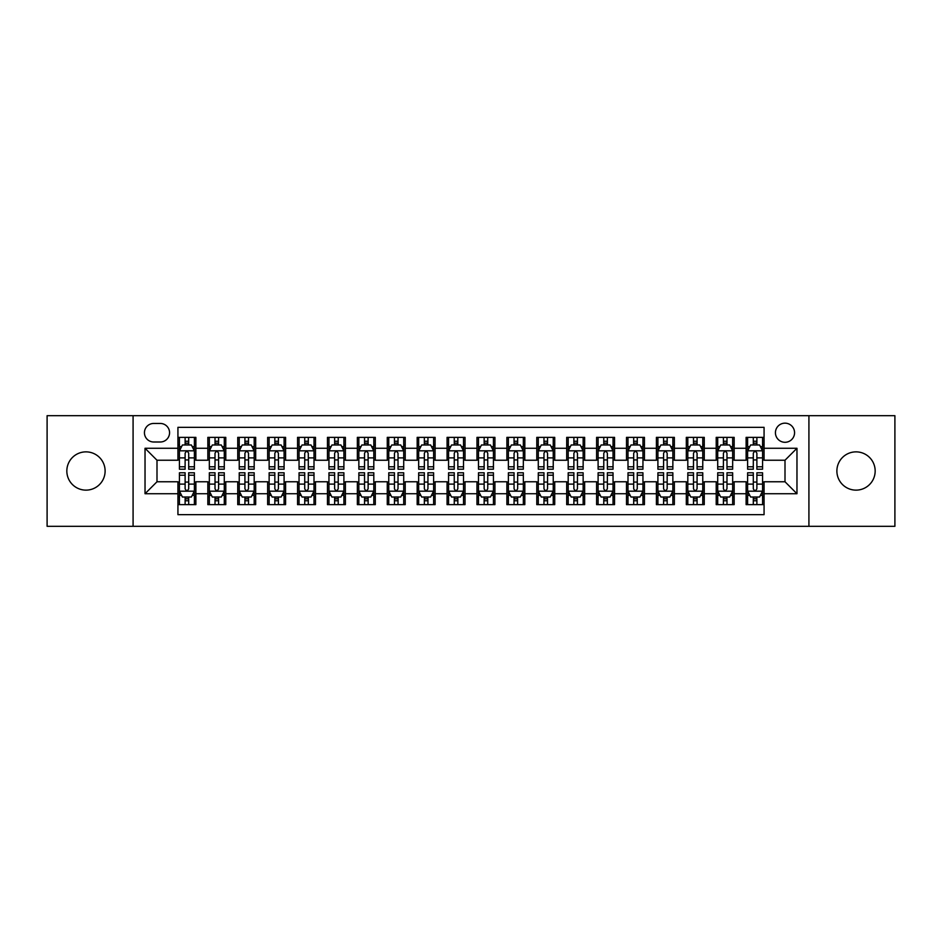 <?xml version="1.0" encoding="UTF-8"?>
<svg xmlns="http://www.w3.org/2000/svg" width="942" height="942" viewBox="0 0 942 942"><rect width="100%" height="100%" fill="white"/><g stroke="black" fill="none" stroke-linecap="round" stroke-linejoin="round"><path stroke-width="1.41" d="M856.019 451.866A19.134 19.134 0 0 0 836.885 471A19.134 19.134 0 0 0 856.019 490.134A19.134 19.134 0 0 0 875.165 471A19.134 19.134 0 0 0 856.019 451.866M85.981 451.866A19.134 19.134 0 0 0 66.835 471A19.134 19.134 0 0 0 85.981 490.134A19.134 19.134 0 0 0 105.115 471A19.134 19.134 0 0 0 85.981 451.866M785.004 423.158A9.573 9.573 0 0 0 775.431 432.719A9.573 9.573 0 0 0 785.004 442.293A9.573 9.573 0 0 0 794.565 432.719A9.573 9.573 0 0 0 785.004 423.158M808.919 526.319L894.9 526.319L894.9 415.681L808.919 415.681L808.919 526.319L133.081 526.319L133.081 415.681L47.1 415.681L47.1 526.319L133.081 526.319M764.068 437.359L746.123 437.359L746.123 448.274L734.159 448.274L734.159 460.238L746.123 460.238L746.123 448.274M734.159 448.274L734.159 437.359L716.214 437.359L716.214 448.274L704.263 448.274L704.263 460.238L716.214 460.238L716.214 448.274M704.263 448.274L704.263 437.359L686.318 437.359L686.318 448.274L674.354 448.274L674.354 460.238L686.318 460.238L686.318 448.274M674.354 448.274L674.354 437.359L656.409 437.359L656.409 448.274L644.446 448.274L644.446 460.238L656.409 460.238L656.409 448.274M644.446 448.274L644.446 437.359L626.501 437.359L626.501 448.274L614.537 448.274L614.537 460.238L626.501 460.238L626.501 448.274M614.537 448.274L614.537 437.359L596.604 437.359L596.604 448.274L584.641 448.274L584.641 460.238L596.604 460.238L596.604 448.274M584.641 448.274L584.641 437.359L566.695 437.359L566.695 448.274L554.732 448.274L554.732 460.238L566.695 460.238L566.695 448.274M554.732 448.274L554.732 437.359L536.787 437.359L536.787 448.274L524.824 448.274L524.824 460.238L536.787 460.238L536.787 448.274M524.824 448.274L524.824 437.359L506.89 437.359L506.89 448.274L494.927 448.274L494.927 460.238L506.89 460.238L506.89 448.274M494.927 448.274L494.927 437.359L476.982 437.359L476.982 448.274L465.018 448.274L465.018 460.238L476.982 460.238L476.982 448.274M465.018 448.274L465.018 437.359L447.073 437.359L447.073 448.274L435.11 448.274L435.11 460.238L447.073 460.238L447.073 448.274M435.11 448.274L435.11 437.359L417.176 437.359L417.176 448.274L405.213 448.274L405.213 460.238L417.176 460.238L417.176 448.274M405.213 448.274L405.213 437.359L387.268 437.359L387.268 448.274L375.305 448.274L375.305 460.238L387.268 460.238L387.268 448.274M375.305 448.274L375.305 437.359L357.359 437.359L357.359 448.274L345.396 448.274L345.396 460.238L357.359 460.238L357.359 448.274M345.396 448.274L345.396 437.359L327.463 437.359L327.463 448.274L315.499 448.274L315.499 460.238L327.463 460.238L327.463 448.274M315.499 448.274L315.499 437.359L297.554 437.359L297.554 448.274L285.591 448.274L285.591 460.238L297.554 460.238L297.554 448.274M285.591 448.274L285.591 437.359L267.646 437.359L267.646 448.274L255.682 448.274L255.682 460.238L267.646 460.238L267.646 448.274M255.682 448.274L255.682 437.359L237.737 437.359L237.737 448.274L225.786 448.274L225.786 460.238L237.737 460.238L237.737 448.274M225.786 448.274L225.786 437.359L207.841 437.359L207.841 460.238L195.877 460.238L195.877 437.359L177.932 437.359M177.932 504.641L195.877 504.641L195.877 481.762L207.841 481.762L207.841 504.641L225.786 504.641L225.786 481.762L237.737 481.762L237.737 493.726L225.786 493.726M237.737 493.726L237.737 504.641L255.682 504.641L255.682 481.762L267.646 481.762L267.646 493.726L255.682 493.726M267.646 493.726L267.646 504.641L285.591 504.641L285.591 481.762L297.554 481.762L297.554 493.726L285.591 493.726M297.554 493.726L297.554 504.641L315.499 504.641L315.499 481.762L327.463 481.762L327.463 493.726L315.499 493.726M327.463 493.726L327.463 504.641L345.396 504.641L345.396 481.762L357.359 481.762L357.359 493.726L345.396 493.726M357.359 493.726L357.359 504.641L375.305 504.641L375.305 481.762L387.268 481.762L387.268 493.726L375.305 493.726M387.268 493.726L387.268 504.641L405.213 504.641L405.213 481.762L417.176 481.762L417.176 493.726L405.213 493.726M417.176 493.726L417.176 504.641L435.11 504.641L435.11 481.762L447.073 481.762L447.073 493.726L435.11 493.726M447.073 493.726L447.073 504.641L465.018 504.641L465.018 481.762L476.982 481.762L476.982 493.726L465.018 493.726M476.982 493.726L476.982 504.641L494.927 504.641L494.927 481.762L506.89 481.762L506.89 493.726L494.927 493.726M506.89 493.726L506.89 504.641L524.824 504.641L524.824 481.762L536.787 481.762L536.787 493.726L524.824 493.726M536.787 493.726L536.787 504.641L554.732 504.641L554.732 481.762L566.695 481.762L566.695 493.726L554.732 493.726M566.695 493.726L566.695 504.641L584.641 504.641L584.641 481.762L596.604 481.762L596.604 493.726L584.641 493.726M596.604 493.726L596.604 504.641L614.537 504.641L614.537 481.762L626.501 481.762L626.501 493.726L614.537 493.726M626.501 493.726L626.501 504.641L644.446 504.641L644.446 481.762L656.409 481.762L656.409 493.726L644.446 493.726M656.409 493.726L656.409 504.641L674.354 504.641L674.354 481.762L686.318 481.762L686.318 493.726L674.354 493.726M686.318 493.726L686.318 504.641L704.263 504.641L704.263 481.762L716.214 481.762L716.214 493.726L704.263 493.726M716.214 493.726L716.214 504.641L734.159 504.641L734.159 481.762L746.123 481.762L746.123 493.726L734.159 493.726M153.711 441.998L160.293 441.998A9.267 9.267 0 0 0 169.56 432.719A9.267 9.267 0 0 0 160.293 423.453L153.711 423.453A9.267 9.267 0 0 0 144.444 432.719A9.267 9.267 0 0 0 153.711 441.998M808.919 415.681L133.081 415.681M764.068 448.274L764.068 427.338L177.932 427.338L177.932 460.238L156.996 460.238L156.996 481.762L177.932 481.762L177.932 514.662L764.068 514.662L764.068 481.762L785.004 481.762L785.004 460.238L764.068 460.238L764.068 448.274L796.967 448.274L796.967 493.726L764.068 493.726M177.932 493.726L145.033 493.726L145.033 448.274L177.932 448.274M746.123 493.726L746.123 504.641L764.068 504.641M177.932 444.836L179.427 444.836M185.115 444.836L188.694 444.836M194.382 444.836L195.877 444.836M177.932 459.932L179.427 459.932M185.115 459.932L188.694 459.932M194.382 459.932L195.877 459.932M177.932 482.068L179.427 482.068M185.115 482.068L188.694 482.068M194.382 482.068L195.877 482.068M177.932 497.164L179.427 497.164M185.115 497.164L188.694 497.164M194.382 497.164L195.877 497.164M207.841 459.932L209.336 459.932M215.011 459.932L218.603 459.932M224.29 459.932L225.786 459.932M207.841 444.836L209.336 444.836M215.011 444.836L218.603 444.836M224.29 444.836L225.786 444.836M207.841 482.068L209.336 482.068M215.011 482.068L218.603 482.068M224.29 482.068L225.786 482.068M207.841 497.164L209.336 497.164M215.011 497.164L218.603 497.164M224.29 497.164L225.786 497.164M237.737 482.068L239.233 482.068M244.92 482.068L248.511 482.068M254.187 482.068L255.682 482.068M237.737 497.164L239.233 497.164M244.92 497.164L248.511 497.164M254.187 497.164L255.682 497.164M237.737 444.836L239.233 444.836M244.92 444.836L248.511 444.836M254.187 444.836L255.682 444.836M237.737 459.932L239.233 459.932M244.92 459.932L248.511 459.932M254.187 459.932L255.682 459.932M267.646 482.068L269.141 482.068M274.829 482.068L278.408 482.068M284.095 482.068L285.591 482.068M267.646 497.164L269.141 497.164M274.829 497.164L278.408 497.164M284.095 497.164L285.591 497.164M267.646 444.836L269.141 444.836M274.829 444.836L278.408 444.836M284.095 444.836L285.591 444.836M267.646 459.932L269.141 459.932M274.829 459.932L278.408 459.932M284.095 459.932L285.591 459.932M297.554 482.068L299.05 482.068M304.725 482.068L308.317 482.068M314.004 482.068L315.499 482.068M297.554 497.164L299.05 497.164M304.725 497.164L308.317 497.164M314.004 497.164L315.499 497.164M297.554 444.836L299.05 444.836M304.725 444.836L308.317 444.836M314.004 444.836L315.499 444.836M297.554 459.932L299.05 459.932M304.725 459.932L308.317 459.932M314.004 459.932L315.499 459.932M327.463 482.068L328.958 482.068M334.634 482.068L338.225 482.068M343.901 482.068L345.396 482.068M327.463 497.164L328.958 497.164M334.634 497.164L338.225 497.164M343.901 497.164L345.396 497.164M327.463 444.836L328.958 444.836M334.634 444.836L338.225 444.836M343.901 444.836L345.396 444.836M327.463 459.932L328.958 459.932M334.634 459.932L338.225 459.932M343.901 459.932L345.396 459.932M357.359 482.068L358.855 482.068M364.542 482.068L368.122 482.068M373.809 482.068L375.305 482.068M357.359 497.164L358.855 497.164M364.542 497.164L368.122 497.164M373.809 497.164L375.305 497.164M357.359 444.836L358.855 444.836M364.542 444.836L368.122 444.836M373.809 444.836L375.305 444.836M357.359 459.932L358.855 459.932M364.542 459.932L368.122 459.932M373.809 459.932L375.305 459.932M387.268 482.068L388.763 482.068M394.439 482.068L398.03 482.068M403.718 482.068L405.213 482.068M387.268 497.164L388.763 497.164M394.439 497.164L398.03 497.164M403.718 497.164L405.213 497.164M387.268 444.836L388.763 444.836M394.439 444.836L398.03 444.836M403.718 444.836L405.213 444.836M387.268 459.932L388.763 459.932M394.439 459.932L398.03 459.932M403.718 459.932L405.213 459.932M417.176 482.068L418.672 482.068M424.347 482.068L427.939 482.068M433.614 482.068L435.11 482.068M417.176 497.164L418.672 497.164M424.347 497.164L427.939 497.164M433.614 497.164L435.11 497.164M417.176 444.836L418.672 444.836M424.347 444.836L427.939 444.836M433.614 444.836L435.11 444.836M417.176 459.932L418.672 459.932M424.347 459.932L427.939 459.932M433.614 459.932L435.11 459.932M447.073 482.068L448.569 482.068M454.256 482.068L457.847 482.068M463.523 482.068L465.018 482.068M447.073 497.164L448.569 497.164M454.256 497.164L457.847 497.164M463.523 497.164L465.018 497.164M447.073 444.836L448.569 444.836M454.256 444.836L457.847 444.836M463.523 444.836L465.018 444.836M447.073 459.932L448.569 459.932M454.256 459.932L457.847 459.932M463.523 459.932L465.018 459.932M476.982 482.068L478.477 482.068M484.153 482.068L487.744 482.068M493.431 482.068L494.927 482.068M476.982 497.164L478.477 497.164M484.153 497.164L487.744 497.164M493.431 497.164L494.927 497.164M476.982 444.836L478.477 444.836M484.153 444.836L487.744 444.836M493.431 444.836L494.927 444.836M476.982 459.932L478.477 459.932M484.153 459.932L487.744 459.932M493.431 459.932L494.927 459.932M506.89 482.068L508.386 482.068M514.061 482.068L517.653 482.068M523.328 482.068L524.824 482.068M506.89 497.164L508.386 497.164M514.061 497.164L517.653 497.164M523.328 497.164L524.824 497.164M506.89 444.836L508.386 444.836M514.061 444.836L517.653 444.836M523.328 444.836L524.824 444.836M506.89 459.932L508.386 459.932M514.061 459.932L517.653 459.932M523.328 459.932L524.824 459.932M536.787 482.068L538.282 482.068M543.97 482.068L547.561 482.068M553.237 482.068L554.732 482.068M536.787 497.164L538.282 497.164M543.97 497.164L547.561 497.164M553.237 497.164L554.732 497.164M536.787 444.836L538.282 444.836M543.97 444.836L547.561 444.836M553.237 444.836L554.732 444.836M536.787 459.932L538.282 459.932M543.97 459.932L547.561 459.932M553.237 459.932L554.732 459.932M566.695 482.068L568.191 482.068M573.878 482.068L577.458 482.068M583.145 482.068L584.641 482.068M566.695 497.164L568.191 497.164M573.878 497.164L577.458 497.164M583.145 497.164L584.641 497.164M566.695 444.836L568.191 444.836M573.878 444.836L577.458 444.836M583.145 444.836L584.641 444.836M566.695 459.932L568.191 459.932M573.878 459.932L577.458 459.932M583.145 459.932L584.641 459.932M596.604 482.068L598.099 482.068M603.775 482.068L607.366 482.068M613.042 482.068L614.537 482.068M596.604 497.164L598.099 497.164M603.775 497.164L607.366 497.164M613.042 497.164L614.537 497.164M596.604 444.836L598.099 444.836M603.775 444.836L607.366 444.836M613.042 444.836L614.537 444.836M596.604 459.932L598.099 459.932M603.775 459.932L607.366 459.932M613.042 459.932L614.537 459.932M626.501 482.068L627.996 482.068M633.683 482.068L637.275 482.068M642.95 482.068L644.446 482.068M626.501 497.164L627.996 497.164M633.683 497.164L637.275 497.164M642.95 497.164L644.446 497.164M626.501 444.836L627.996 444.836M633.683 444.836L637.275 444.836M642.95 444.836L644.446 444.836M626.501 459.932L627.996 459.932M633.683 459.932L637.275 459.932M642.95 459.932L644.446 459.932M656.409 482.068L657.905 482.068M663.592 482.068L667.172 482.068M672.859 482.068L674.354 482.068M656.409 497.164L657.905 497.164M663.592 497.164L667.172 497.164M672.859 497.164L674.354 497.164M656.409 444.836L657.905 444.836M663.592 444.836L667.172 444.836M672.859 444.836L674.354 444.836M656.409 459.932L657.905 459.932M663.592 459.932L667.172 459.932M672.859 459.932L674.354 459.932M686.318 482.068L687.813 482.068M693.489 482.068L697.08 482.068M702.767 482.068L704.263 482.068M686.318 497.164L687.813 497.164M693.489 497.164L697.08 497.164M702.767 497.164L704.263 497.164M686.318 444.836L687.813 444.836M693.489 444.836L697.08 444.836M702.767 444.836L704.263 444.836M686.318 459.932L687.813 459.932M693.489 459.932L697.08 459.932M702.767 459.932L704.263 459.932M716.214 482.068L717.71 482.068M723.397 482.068L726.988 482.068M732.664 482.068L734.159 482.068M716.214 497.164L717.71 497.164M723.397 497.164L726.988 497.164M732.664 497.164L734.159 497.164M716.214 444.836L717.71 444.836M723.397 444.836L726.988 444.836M732.664 444.836L734.159 444.836M716.214 459.932L717.71 459.932M723.397 459.932L726.988 459.932M732.664 459.932L734.159 459.932M746.123 482.068L747.618 482.068M753.306 482.068L756.885 482.068M762.573 482.068L764.068 482.068M746.123 497.164L747.618 497.164M753.306 497.164L756.885 497.164M762.573 497.164L764.068 497.164M746.123 444.836L747.618 444.836M753.306 444.836L756.885 444.836M762.573 444.836L764.068 444.836M746.123 459.932L747.618 459.932M753.306 459.932L756.885 459.932M762.573 459.932L764.068 459.932M156.996 460.238L145.033 448.274M156.996 481.762L145.033 493.726M796.967 448.274L785.004 460.238M796.967 493.726L785.004 481.762M188.694 441.245L185.115 441.245M194.382 466.773L188.694 466.773L188.694 469.21L194.382 469.21L194.382 450.959L191.391 444.977L182.418 444.977L179.427 450.959L179.427 469.21L185.115 469.21L185.115 466.773L179.427 466.773M179.427 450.959L179.427 437.359M194.382 450.959L194.382 437.359M185.115 444.977L185.115 437.359M188.694 437.359L188.694 444.977M188.694 466.773L188.694 453.208C187.505 450.9 186.304 450.9 185.115 453.208L185.115 466.773M185.115 500.755L188.694 500.755M179.427 475.227L185.115 475.227L185.115 472.79L179.427 472.79L179.427 491.041L182.418 497.023L191.391 497.023L194.382 491.041L194.382 472.79L188.694 472.79L188.694 475.227L194.382 475.227M194.382 491.041L194.382 504.641M179.427 491.041L179.427 504.641M188.694 497.023L188.694 504.641M185.115 504.641L185.115 497.023M185.115 475.227L185.115 488.792C186.304 491.1 187.505 491.1 188.694 488.792L188.694 475.227M218.603 441.245L215.011 441.245M224.29 466.773L218.603 466.773L218.603 469.21L224.29 469.21L224.29 450.959L221.299 444.977L212.327 444.977L209.336 450.959L209.336 469.21L215.011 469.21L215.011 466.773L209.336 466.773M209.336 450.959L209.336 437.359M224.29 450.959L224.29 437.359M215.011 444.977L215.011 437.359M218.603 437.359L218.603 444.977M218.603 466.773L218.603 453.208C217.414 450.9 216.213 450.9 215.011 453.208L215.011 466.773M248.511 441.245L244.92 441.245M254.187 466.773L248.511 466.773L248.511 469.21L254.187 469.21L254.187 450.959L251.196 444.977L242.224 444.977L239.233 450.959L239.233 469.21L244.92 469.21L244.92 466.773L239.233 466.773M239.233 450.959L239.233 437.359M254.187 450.959L254.187 437.359M244.92 444.977L244.92 437.359M248.511 437.359L248.511 444.977M248.511 466.773L248.511 453.208C247.31 450.9 246.121 450.9 244.92 453.208L244.92 466.773M278.408 441.245L274.829 441.245M284.095 466.773L278.408 466.773L278.408 469.21L284.095 469.21L284.095 450.959L281.105 444.977L272.132 444.977L269.141 450.959L269.141 469.21L274.829 469.21L274.829 466.773L269.141 466.773M269.141 450.959L269.141 437.359M284.095 450.959L284.095 437.359M274.829 444.977L274.829 437.359M278.408 437.359L278.408 444.977M278.408 466.773L278.408 453.208C277.219 450.9 276.018 450.9 274.829 453.208L274.829 466.773M308.317 441.245L304.725 441.245M314.004 466.773L308.317 466.773L308.317 469.21L314.004 469.21L314.004 450.959L311.013 444.977L302.041 444.977L299.05 450.959L299.05 469.21L304.725 469.21L304.725 466.773L299.05 466.773M299.05 450.959L299.05 437.359M314.004 450.959L314.004 437.359M304.725 444.977L304.725 437.359M308.317 437.359L308.317 444.977M308.317 466.773L308.317 453.208C307.127 450.9 305.926 450.9 304.725 453.208L304.725 466.773M215.011 500.755L218.603 500.755M209.336 475.227L215.011 475.227L215.011 472.79L209.336 472.79L209.336 491.041L212.327 497.023L221.299 497.023L224.29 491.041L224.29 472.79L218.603 472.79L218.603 475.227L224.29 475.227M224.29 491.041L224.29 504.641M209.336 491.041L209.336 504.641M218.603 497.023L218.603 504.641M215.011 504.641L215.011 497.023M215.011 475.227L215.011 488.792C216.213 491.1 217.402 491.1 218.603 488.792L218.603 475.227M244.92 500.755L248.511 500.755M239.233 475.227L244.92 475.227L244.92 472.79L239.233 472.79L239.233 491.041L242.224 497.023L251.196 497.023L254.187 491.041L254.187 472.79L248.511 472.79L248.511 475.227L254.187 475.227M254.187 491.041L254.187 504.641M239.233 491.041L239.233 504.641M248.511 497.023L248.511 504.641M244.92 504.641L244.92 497.023M244.92 475.227L244.92 488.792C246.109 491.1 247.31 491.1 248.511 488.792L248.511 475.227M274.829 500.755L278.408 500.755M269.141 475.227L274.829 475.227L274.829 472.79L269.141 472.79L269.141 491.041L272.132 497.023L281.105 497.023L284.095 491.041L284.095 472.79L278.408 472.79L278.408 475.227L284.095 475.227M284.095 491.041L284.095 504.641M269.141 491.041L269.141 504.641M278.408 497.023L278.408 504.641M274.829 504.641L274.829 497.023M274.829 475.227L274.829 488.792C276.018 491.1 277.219 491.1 278.408 488.792L278.408 475.227M304.725 500.755L308.317 500.755M299.05 475.227L304.725 475.227L304.725 472.79L299.05 472.79L299.05 491.041L302.041 497.023L311.013 497.023L314.004 491.041L314.004 472.79L308.317 472.79L308.317 475.227L314.004 475.227M314.004 491.041L314.004 504.641M299.05 491.041L299.05 504.641M308.317 497.023L308.317 504.641M304.725 504.641L304.725 497.023M304.725 475.227L304.725 488.792C305.926 491.1 307.116 491.1 308.317 488.792L308.317 475.227M338.225 441.245L334.634 441.245M343.901 466.773L338.225 466.773L338.225 469.21L343.901 469.21L343.901 450.959L340.91 444.977L331.937 444.977L328.958 450.959L328.958 469.21L334.634 469.21L334.634 466.773L328.958 466.773M328.958 450.959L328.958 437.359M343.901 450.959L343.901 437.359M334.634 444.977L334.634 437.359M338.225 437.359L338.225 444.977M338.225 466.773L338.225 453.208C337.024 450.9 335.835 450.9 334.634 453.208L334.634 466.773M334.634 500.755L338.225 500.755M328.958 475.227L334.634 475.227L334.634 472.79L328.958 472.79L328.958 491.041L331.937 497.023L340.91 497.023L343.901 491.041L343.901 472.79L338.225 472.79L338.225 475.227L343.901 475.227M343.901 491.041L343.901 504.641M328.958 491.041L328.958 504.641M338.225 497.023L338.225 504.641M334.634 504.641L334.634 497.023M334.634 475.227L334.634 488.792C335.823 491.1 337.024 491.1 338.225 488.792L338.225 475.227M368.122 441.245L364.542 441.245M373.809 466.773L368.122 466.773L368.122 469.21L373.809 469.21L373.809 450.959L370.818 444.977L361.846 444.977L358.855 450.959L358.855 469.21L364.542 469.21L364.542 466.773L358.855 466.773M358.855 450.959L358.855 437.359M373.809 450.959L373.809 437.359M364.542 444.977L364.542 437.359M368.122 437.359L368.122 444.977M368.122 466.773L368.122 453.208C366.933 450.9 365.732 450.9 364.542 453.208L364.542 466.773M364.542 500.755L368.122 500.755M358.855 475.227L364.542 475.227L364.542 472.79L358.855 472.79L358.855 491.041L361.846 497.023L370.818 497.023L373.809 491.041L373.809 472.79L368.122 472.79L368.122 475.227L373.809 475.227M373.809 491.041L373.809 504.641M358.855 491.041L358.855 504.641M368.122 497.023L368.122 504.641M364.542 504.641L364.542 497.023M364.542 475.227L364.542 488.792C365.732 491.1 366.933 491.1 368.122 488.792L368.122 475.227M398.03 441.245L394.439 441.245M403.718 466.773L398.03 466.773L398.03 469.21L403.718 469.21L403.718 450.959L400.727 444.977L391.754 444.977L388.763 450.959L388.763 469.21L394.439 469.21L394.439 466.773L388.763 466.773M388.763 450.959L388.763 437.359M403.718 450.959L403.718 437.359M394.439 444.977L394.439 437.359M398.03 437.359L398.03 444.977M398.03 466.773L398.03 453.208C396.841 450.9 395.64 450.9 394.439 453.208L394.439 466.773M394.439 500.755L398.03 500.755M388.763 475.227L394.439 475.227L394.439 472.79L388.763 472.79L388.763 491.041L391.754 497.023L400.727 497.023L403.718 491.041L403.718 472.79L398.03 472.79L398.03 475.227L403.718 475.227M403.718 491.041L403.718 504.641M388.763 491.041L388.763 504.641M398.03 497.023L398.03 504.641M394.439 504.641L394.439 497.023M394.439 475.227L394.439 488.792C395.64 491.1 396.829 491.1 398.03 488.792L398.03 475.227M427.939 441.245L424.347 441.245M433.614 466.773L427.939 466.773L427.939 469.21L433.614 469.21L433.614 450.959L430.624 444.977L421.663 444.977L418.672 450.959L418.672 469.21L424.347 469.21L424.347 466.773L418.672 466.773M418.672 450.959L418.672 437.359M433.614 450.959L433.614 437.359M424.347 444.977L424.347 437.359M427.939 437.359L427.939 444.977M427.939 466.773L427.939 453.208C426.738 450.9 425.548 450.9 424.347 453.208L424.347 466.773M424.347 500.755L427.939 500.755M418.672 475.227L424.347 475.227L424.347 472.79L418.672 472.79L418.672 491.041L421.663 497.023L430.624 497.023L433.614 491.041L433.614 472.79L427.939 472.79L427.939 475.227L433.614 475.227M433.614 491.041L433.614 504.641M418.672 491.041L418.672 504.641M427.939 497.023L427.939 504.641M424.347 504.641L424.347 497.023M424.347 475.227L424.347 488.792C425.548 491.1 426.738 491.1 427.939 488.792L427.939 475.227M457.847 441.245L454.256 441.245M463.523 466.773L457.847 466.773L457.847 469.21L463.523 469.21L463.523 450.959L460.532 444.977L451.559 444.977L448.569 450.959L448.569 469.21L454.256 469.21L454.256 466.773L448.569 466.773M448.569 450.959L448.569 437.359M463.523 450.959L463.523 437.359M454.256 444.977L454.256 437.359M457.847 437.359L457.847 444.977M457.847 466.773L457.847 453.208C456.646 450.9 455.457 450.9 454.256 453.208L454.256 466.773M454.256 500.755L457.847 500.755M448.569 475.227L454.256 475.227L454.256 472.79L448.569 472.79L448.569 491.041L451.559 497.023L460.532 497.023L463.523 491.041L463.523 472.79L457.847 472.79L457.847 475.227L463.523 475.227M463.523 491.041L463.523 504.641M448.569 491.041L448.569 504.641M457.847 497.023L457.847 504.641M454.256 504.641L454.256 497.023M454.256 475.227L454.256 488.792C455.445 491.1 456.646 491.1 457.847 488.792L457.847 475.227M487.744 441.245L484.153 441.245M493.431 466.773L487.744 466.773L487.744 469.21L493.431 469.21L493.431 450.959L490.441 444.977L481.468 444.977L478.477 450.959L478.477 469.21L484.153 469.21L484.153 466.773L478.477 466.773M478.477 450.959L478.477 437.359M493.431 450.959L493.431 437.359M484.153 444.977L484.153 437.359M487.744 437.359L487.744 444.977M487.744 466.773L487.744 453.208C486.555 450.9 485.354 450.9 484.153 453.208L484.153 466.773M484.153 500.755L487.744 500.755M478.477 475.227L484.153 475.227L484.153 472.79L478.477 472.79L478.477 491.041L481.468 497.023L490.441 497.023L493.431 491.041L493.431 472.79L487.744 472.79L487.744 475.227L493.431 475.227M493.431 491.041L493.431 504.641M478.477 491.041L478.477 504.641M487.744 497.023L487.744 504.641M484.153 504.641L484.153 497.023M484.153 475.227L484.153 488.792C485.354 491.1 486.543 491.1 487.744 488.792L487.744 475.227M517.653 441.245L514.061 441.245M523.328 466.773L517.653 466.773L517.653 469.21L523.328 469.21L523.328 450.959L520.337 444.977L511.376 444.977L508.386 450.959L508.386 469.21L514.061 469.21L514.061 466.773L508.386 466.773M508.386 450.959L508.386 437.359M523.328 450.959L523.328 437.359M514.061 444.977L514.061 437.359M517.653 437.359L517.653 444.977M517.653 466.773L517.653 453.208C516.452 450.9 515.262 450.9 514.061 453.208L514.061 466.773M514.061 500.755L517.653 500.755M508.386 475.227L514.061 475.227L514.061 472.79L508.386 472.79L508.386 491.041L511.376 497.023L520.337 497.023L523.328 491.041L523.328 472.79L517.653 472.79L517.653 475.227L523.328 475.227M523.328 491.041L523.328 504.641M508.386 491.041L508.386 504.641M517.653 497.023L517.653 504.641M514.061 504.641L514.061 497.023M514.061 475.227L514.061 488.792C515.262 491.1 516.452 491.1 517.653 488.792L517.653 475.227M547.561 441.245L543.97 441.245M553.237 466.773L547.561 466.773L547.561 469.21L553.237 469.21L553.237 450.959L550.246 444.977L541.273 444.977L538.282 450.959L538.282 469.21L543.97 469.21L543.97 466.773L538.282 466.773M538.282 450.959L538.282 437.359M553.237 450.959L553.237 437.359M543.97 444.977L543.97 437.359M547.561 437.359L547.561 444.977M547.561 466.773L547.561 453.208C546.36 450.9 545.171 450.9 543.97 453.208L543.97 466.773M543.97 500.755L547.561 500.755M538.282 475.227L543.97 475.227L543.97 472.79L538.282 472.79L538.282 491.041L541.273 497.023L550.246 497.023L553.237 491.041L553.237 472.79L547.561 472.79L547.561 475.227L553.237 475.227M553.237 491.041L553.237 504.641M538.282 491.041L538.282 504.641M547.561 497.023L547.561 504.641M543.97 504.641L543.97 497.023M543.97 475.227L543.97 488.792C545.159 491.1 546.36 491.1 547.561 488.792L547.561 475.227M577.458 441.245L573.878 441.245M583.145 466.773L577.458 466.773L577.458 469.21L583.145 469.21L583.145 450.959L580.154 444.977L571.182 444.977L568.191 450.959L568.191 469.21L573.878 469.21L573.878 466.773L568.191 466.773M568.191 450.959L568.191 437.359M583.145 450.959L583.145 437.359M573.878 444.977L573.878 437.359M577.458 437.359L577.458 444.977M577.458 466.773L577.458 453.208C576.269 450.9 575.067 450.9 573.878 453.208L573.878 466.773M573.878 500.755L577.458 500.755M568.191 475.227L573.878 475.227L573.878 472.79L568.191 472.79L568.191 491.041L571.182 497.023L580.154 497.023L583.145 491.041L583.145 472.79L577.458 472.79L577.458 475.227L583.145 475.227M583.145 491.041L583.145 504.641M568.191 491.041L568.191 504.641M577.458 497.023L577.458 504.641M573.878 504.641L573.878 497.023M573.878 475.227L573.878 488.792C575.067 491.1 576.269 491.1 577.458 488.792L577.458 475.227M607.366 441.245L603.775 441.245M613.042 466.773L607.366 466.773L607.366 469.21L613.042 469.21L613.042 450.959L610.063 444.977L601.09 444.977L598.099 450.959L598.099 469.21L603.775 469.21L603.775 466.773L598.099 466.773M598.099 450.959L598.099 437.359M613.042 450.959L613.042 437.359M603.775 444.977L603.775 437.359M607.366 437.359L607.366 444.977M607.366 466.773L607.366 453.208C606.177 450.9 604.976 450.9 603.775 453.208L603.775 466.773M603.775 500.755L607.366 500.755M598.099 475.227L603.775 475.227L603.775 472.79L598.099 472.79L598.099 491.041L601.09 497.023L610.063 497.023L613.042 491.041L613.042 472.79L607.366 472.79L607.366 475.227L613.042 475.227M613.042 491.041L613.042 504.641M598.099 491.041L598.099 504.641M607.366 497.023L607.366 504.641M603.775 504.641L603.775 497.023M603.775 475.227L603.775 488.792C604.976 491.1 606.165 491.1 607.366 488.792L607.366 475.227M637.275 441.245L633.683 441.245M642.95 466.773L637.275 466.773L637.275 469.21L642.95 469.21L642.95 450.959L639.959 444.977L630.987 444.977L627.996 450.959L627.996 469.21L633.683 469.21L633.683 466.773L627.996 466.773M627.996 450.959L627.996 437.359M642.95 450.959L642.95 437.359M633.683 444.977L633.683 437.359M637.275 437.359L637.275 444.977M637.275 466.773L637.275 453.208C636.074 450.9 634.884 450.9 633.683 453.208L633.683 466.773M633.683 500.755L637.275 500.755M627.996 475.227L633.683 475.227L633.683 472.79L627.996 472.79L627.996 491.041L630.987 497.023L639.959 497.023L642.95 491.041L642.95 472.79L637.275 472.79L637.275 475.227L642.95 475.227M642.95 491.041L642.95 504.641M627.996 491.041L627.996 504.641M637.275 497.023L637.275 504.641M633.683 504.641L633.683 497.023M633.683 475.227L633.683 488.792C634.873 491.1 636.074 491.1 637.275 488.792L637.275 475.227M667.172 441.245L663.592 441.245M672.859 466.773L667.172 466.773L667.172 469.21L672.859 469.21L672.859 450.959L669.868 444.977L660.895 444.977L657.905 450.959L657.905 469.21L663.592 469.21L663.592 466.773L657.905 466.773M657.905 450.959L657.905 437.359M672.859 450.959L672.859 437.359M663.592 444.977L663.592 437.359M667.172 437.359L667.172 444.977M667.172 466.773L667.172 453.208C665.982 450.9 664.781 450.9 663.592 453.208L663.592 466.773M663.592 500.755L667.172 500.755M657.905 475.227L663.592 475.227L663.592 472.79L657.905 472.79L657.905 491.041L660.895 497.023L669.868 497.023L672.859 491.041L672.859 472.79L667.172 472.79L667.172 475.227L672.859 475.227M672.859 491.041L672.859 504.641M657.905 491.041L657.905 504.641M667.172 497.023L667.172 504.641M663.592 504.641L663.592 497.023M663.592 475.227L663.592 488.792C664.781 491.1 665.982 491.1 667.172 488.792L667.172 475.227M697.08 441.245L693.489 441.245M702.767 466.773L697.08 466.773L697.08 469.21L702.767 469.21L702.767 450.959L699.776 444.977L690.804 444.977L687.813 450.959L687.813 469.21L693.489 469.21L693.489 466.773L687.813 466.773M687.813 450.959L687.813 437.359M702.767 450.959L702.767 437.359M693.489 444.977L693.489 437.359M697.08 437.359L697.08 444.977M697.08 466.773L697.08 453.208C695.891 450.9 694.69 450.9 693.489 453.208L693.489 466.773M693.489 500.755L697.08 500.755M687.813 475.227L693.489 475.227L693.489 472.79L687.813 472.79L687.813 491.041L690.804 497.023L699.776 497.023L702.767 491.041L702.767 472.79L697.08 472.79L697.08 475.227L702.767 475.227M702.767 491.041L702.767 504.641M687.813 491.041L687.813 504.641M697.08 497.023L697.08 504.641M693.489 504.641L693.489 497.023M693.489 475.227L693.489 488.792C694.69 491.1 695.879 491.1 697.08 488.792L697.08 475.227M726.988 441.245L723.397 441.245M732.664 466.773L726.988 466.773L726.988 469.21L732.664 469.21L732.664 450.959L729.673 444.977L720.701 444.977L717.71 450.959L717.71 469.21L723.397 469.21L723.397 466.773L717.71 466.773M717.71 450.959L717.71 437.359M732.664 450.959L732.664 437.359M723.397 444.977L723.397 437.359M726.988 437.359L726.988 444.977M726.988 466.773L726.988 453.208C725.787 450.9 724.598 450.9 723.397 453.208L723.397 466.773M723.397 500.755L726.988 500.755M717.71 475.227L723.397 475.227L723.397 472.79L717.71 472.79L717.71 491.041L720.701 497.023L729.673 497.023L732.664 491.041L732.664 472.79L726.988 472.79L726.988 475.227L732.664 475.227M732.664 491.041L732.664 504.641M717.71 491.041L717.71 504.641M726.988 497.023L726.988 504.641M723.397 504.641L723.397 497.023M723.397 475.227L723.397 488.792C724.586 491.1 725.787 491.1 726.988 488.792L726.988 475.227M756.885 441.245L753.306 441.245M762.573 466.773L756.885 466.773L756.885 469.21L762.573 469.21L762.573 450.959L759.582 444.977L750.609 444.977L747.618 450.959L747.618 469.21L753.306 469.21L753.306 466.773L747.618 466.773M747.618 450.959L747.618 437.359M762.573 450.959L762.573 437.359M753.306 444.977L753.306 437.359M756.885 437.359L756.885 444.977M756.885 466.773L756.885 453.208C755.696 450.9 754.495 450.9 753.306 453.208L753.306 466.773M753.306 500.755L756.885 500.755M747.618 475.227L753.306 475.227L753.306 472.79L747.618 472.79L747.618 491.041L750.609 497.023L759.582 497.023L762.573 491.041L762.573 472.79L756.885 472.79L756.885 475.227L762.573 475.227M762.573 491.041L762.573 504.641M747.618 491.041L747.618 504.641M756.885 497.023L756.885 504.641M753.306 504.641L753.306 497.023M753.306 475.227L753.306 488.792C754.495 491.1 755.696 491.1 756.885 488.792L756.885 475.227M207.841 493.726L195.877 493.726M207.841 448.274L195.877 448.274M194.311 450.818L179.498 450.818M179.427 446.626L181.594 446.626M192.215 446.626L194.382 446.626M185.115 457.894L179.427 457.894M194.382 457.894L188.694 457.894M188.694 443.152L185.115 443.152M179.498 491.182L194.311 491.182M194.382 495.374L192.215 495.374M181.594 495.374L179.427 495.374M188.694 484.106L194.382 484.106M179.427 484.106L185.115 484.106M185.115 498.848L188.694 498.848M224.208 450.818L209.407 450.818M209.336 446.626L211.503 446.626M222.124 446.626L224.29 446.626M215.011 457.894L209.336 457.894M224.29 457.894L218.603 457.894M218.603 443.152L215.011 443.152M254.116 450.818L239.315 450.818M239.233 446.626L241.411 446.626M252.02 446.626L254.187 446.626M244.92 457.894L239.233 457.894M254.187 457.894L248.511 457.894M248.511 443.152L244.92 443.152M284.025 450.818L269.212 450.818M269.141 446.626L271.308 446.626M281.929 446.626L284.095 446.626M274.829 457.894L269.141 457.894M284.095 457.894L278.408 457.894M278.408 443.152L274.829 443.152M313.922 450.818L299.12 450.818M299.05 446.626L301.216 446.626M311.837 446.626L314.004 446.626M304.725 457.894L299.05 457.894M314.004 457.894L308.317 457.894M308.317 443.152L304.725 443.152M209.407 491.182L224.208 491.182M224.29 495.374L222.124 495.374M211.503 495.374L209.336 495.374M218.603 484.106L224.29 484.106M209.336 484.106L215.011 484.106M215.011 498.848L218.603 498.848M239.315 491.182L254.116 491.182M254.187 495.374L252.02 495.374M241.411 495.374L239.233 495.374M248.511 484.106L254.187 484.106M239.233 484.106L244.92 484.106M244.92 498.848L248.511 498.848M269.212 491.182L284.025 491.182M284.095 495.374L281.929 495.374M271.308 495.374L269.141 495.374M278.408 484.106L284.095 484.106M269.141 484.106L274.829 484.106M274.829 498.848L278.408 498.848M299.12 491.182L313.922 491.182M314.004 495.374L311.837 495.374M301.216 495.374L299.05 495.374M308.317 484.106L314.004 484.106M299.05 484.106L304.725 484.106M304.725 498.848L308.317 498.848M343.83 450.818L329.029 450.818M328.958 446.626L331.125 446.626M341.734 446.626L343.901 446.626M334.634 457.894L328.958 457.894M343.901 457.894L338.225 457.894M338.225 443.152L334.634 443.152M329.029 491.182L343.83 491.182M343.901 495.374L341.734 495.374M331.125 495.374L328.958 495.374M338.225 484.106L343.901 484.106M328.958 484.106L334.634 484.106M334.634 498.848L338.225 498.848M373.738 450.818L358.937 450.818M358.855 446.626L361.022 446.626M371.643 446.626L373.809 446.626M364.542 457.894L358.855 457.894M373.809 457.894L368.122 457.894M368.122 443.152L364.542 443.152M358.937 491.182L373.738 491.182M373.809 495.374L371.643 495.374M361.022 495.374L358.855 495.374M368.122 484.106L373.809 484.106M358.855 484.106L364.542 484.106M364.542 498.848L368.122 498.848M403.635 450.818L388.834 450.818M388.763 446.626L390.93 446.626M401.551 446.626L403.718 446.626M394.439 457.894L388.763 457.894M403.718 457.894L398.03 457.894M398.03 443.152L394.439 443.152M388.834 491.182L403.635 491.182M403.718 495.374L401.551 495.374M390.93 495.374L388.763 495.374M398.03 484.106L403.718 484.106M388.763 484.106L394.439 484.106M394.439 498.848L398.03 498.848M433.544 450.818L418.743 450.818M418.672 446.626L420.838 446.626M431.448 446.626L433.614 446.626M424.347 457.894L418.672 457.894M433.614 457.894L427.939 457.894M427.939 443.152L424.347 443.152M418.743 491.182L433.544 491.182M433.614 495.374L431.448 495.374M420.838 495.374L418.672 495.374M427.939 484.106L433.614 484.106M418.672 484.106L424.347 484.106M424.347 498.848L427.939 498.848M463.452 450.818L448.651 450.818M448.569 446.626L450.735 446.626M461.356 446.626L463.523 446.626M454.256 457.894L448.569 457.894M463.523 457.894L457.847 457.894M457.847 443.152L454.256 443.152M448.651 491.182L463.452 491.182M463.523 495.374L461.356 495.374M450.735 495.374L448.569 495.374M457.847 484.106L463.523 484.106M448.569 484.106L454.256 484.106M454.256 498.848L457.847 498.848M493.349 450.818L478.548 450.818M478.477 446.626L480.644 446.626M491.265 446.626L493.431 446.626M484.153 457.894L478.477 457.894M493.431 457.894L487.744 457.894M487.744 443.152L484.153 443.152M478.548 491.182L493.349 491.182M493.431 495.374L491.265 495.374M480.644 495.374L478.477 495.374M487.744 484.106L493.431 484.106M478.477 484.106L484.153 484.106M484.153 498.848L487.744 498.848M523.257 450.818L508.456 450.818M508.386 446.626L510.552 446.626M521.162 446.626L523.328 446.626M514.061 457.894L508.386 457.894M523.328 457.894L517.653 457.894M517.653 443.152L514.061 443.152M508.456 491.182L523.257 491.182M523.328 495.374L521.162 495.374M510.552 495.374L508.386 495.374M517.653 484.106L523.328 484.106M508.386 484.106L514.061 484.106M514.061 498.848L517.653 498.848M553.166 450.818L538.365 450.818M538.282 446.626L540.449 446.626M551.07 446.626L553.237 446.626M543.97 457.894L538.282 457.894M553.237 457.894L547.561 457.894M547.561 443.152L543.97 443.152M538.365 491.182L553.166 491.182M553.237 495.374L551.07 495.374M540.449 495.374L538.282 495.374M547.561 484.106L553.237 484.106M538.282 484.106L543.97 484.106M543.97 498.848L547.561 498.848M583.063 450.818L568.262 450.818M568.191 446.626L570.357 446.626M580.978 446.626L583.145 446.626M573.878 457.894L568.191 457.894M583.145 457.894L577.458 457.894M577.458 443.152L573.878 443.152M568.262 491.182L583.063 491.182M583.145 495.374L580.978 495.374M570.357 495.374L568.191 495.374M577.458 484.106L583.145 484.106M568.191 484.106L573.878 484.106M573.878 498.848L577.458 498.848M612.971 450.818L598.17 450.818M598.099 446.626L600.266 446.626M610.875 446.626L613.042 446.626M603.775 457.894L598.099 457.894M613.042 457.894L607.366 457.894M607.366 443.152L603.775 443.152M598.17 491.182L612.971 491.182M613.042 495.374L610.875 495.374M600.266 495.374L598.099 495.374M607.366 484.106L613.042 484.106M598.099 484.106L603.775 484.106M603.775 498.848L607.366 498.848M642.88 450.818L628.078 450.818M627.996 446.626L630.163 446.626M640.784 446.626L642.95 446.626M633.683 457.894L627.996 457.894M642.95 457.894L637.275 457.894M637.275 443.152L633.683 443.152M628.078 491.182L642.88 491.182M642.95 495.374L640.784 495.374M630.163 495.374L627.996 495.374M637.275 484.106L642.95 484.106M627.996 484.106L633.683 484.106M633.683 498.848L637.275 498.848M672.788 450.818L657.975 450.818M657.905 446.626L660.071 446.626M670.692 446.626L672.859 446.626M663.592 457.894L657.905 457.894M672.859 457.894L667.172 457.894M667.172 443.152L663.592 443.152M657.975 491.182L672.788 491.182M672.859 495.374L670.692 495.374M660.071 495.374L657.905 495.374M667.172 484.106L672.859 484.106M657.905 484.106L663.592 484.106M663.592 498.848L667.172 498.848M702.685 450.818L687.884 450.818M687.813 446.626L689.98 446.626M700.589 446.626L702.767 446.626M693.489 457.894L687.813 457.894M702.767 457.894L697.08 457.894M697.08 443.152L693.489 443.152M687.884 491.182L702.685 491.182M702.767 495.374L700.589 495.374M689.98 495.374L687.813 495.374M697.08 484.106L702.767 484.106M687.813 484.106L693.489 484.106M693.489 498.848L697.08 498.848M732.593 450.818L717.792 450.818M717.71 446.626L719.876 446.626M730.497 446.626L732.664 446.626M723.397 457.894L717.71 457.894M732.664 457.894L726.988 457.894M726.988 443.152L723.397 443.152M717.792 491.182L732.593 491.182M732.664 495.374L730.497 495.374M719.876 495.374L717.71 495.374M726.988 484.106L732.664 484.106M717.71 484.106L723.397 484.106M723.397 498.848L726.988 498.848M762.502 450.818L747.689 450.818M747.618 446.626L749.785 446.626M760.406 446.626L762.573 446.626M753.306 457.894L747.618 457.894M762.573 457.894L756.885 457.894M756.885 443.152L753.306 443.152M747.689 491.182L762.502 491.182M762.573 495.374L760.406 495.374M749.785 495.374L747.618 495.374M756.885 484.106L762.573 484.106M747.618 484.106L753.306 484.106M753.306 498.848L756.885 498.848"/></g></svg>
